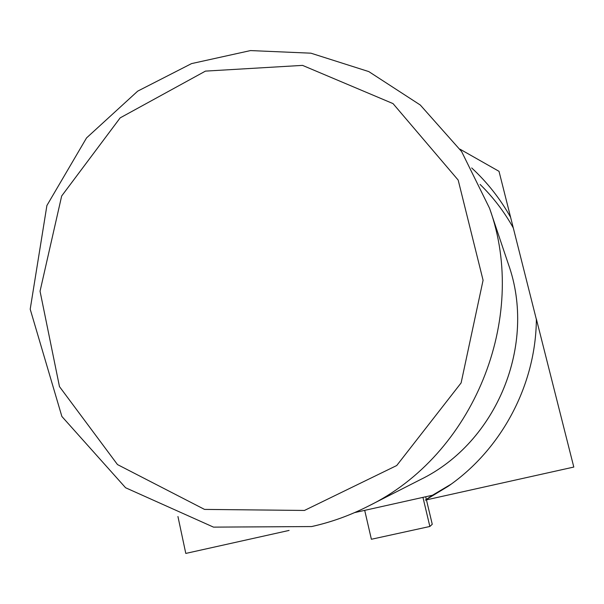 <?xml version="1.0" encoding="UTF-8"?>
<svg xmlns="http://www.w3.org/2000/svg" width="604" height="604" viewBox="0 0 604 604"><rect width="100%" height="100%" fill="white"/><g stroke="black" fill="none" stroke-linecap="round" stroke-linejoin="round"><path stroke-width="0.91" d="M573.8 467.058L536.367 319.033C535.982 384.589 501.796 449.233 448.198 486.258L425.367 500.097L573.8 467.058M536.367 319.425L499.017 171.325L459.984 149.173M510.667 217.402C500.195 198.746 487.201 182.265 471.686 167.95M513.166 227.693C504.151 211.604 493.121 197.183 480.089 184.431M354.563 512.622L432.456 495.25L451.158 484.151M432.456 495.25L425.367 500.097M177.938 516.511L185.79 553.423L289.089 530.425M364.703 510.357L371.385 539.266L429.859 526.477L422.951 497.371M425.714 496.752L426.349 499.425M426.447 499.855L432.253 524.287L429.859 526.477M311.891 526.492C331.264 522.173 349.927 515.454 367.896 506.348C473.249 455.416 529.179 318.436 489.587 208.327L461.615 151.559L420.286 105.013L368.81 71.597L310.909 53.182L250.517 50.577L191.551 63.601L137.704 91.136L86.546 137.916L46.901 205.511L30.2 309.195L61.872 416.458L125.587 487.753L213.499 527.126L311.664 526.56C331.113 522.234 349.852 515.491 367.896 506.348L420.444 479.599C496.964 442.475 537.054 344.28 508.394 264.205L489.587 208.327M304.439 510.448L396.73 465.525L461.116 382.906L483.079 280.248L458.187 180.09L393.03 103.601L302.536 65.383L205.458 71.113L120.166 117.871L61.668 195.998L40.045 291.219L59.471 386.605L117.486 464.574L204.529 509.406L304.439 510.448M420.444 479.599C496.971 442.49 537.077 344.272 508.394 264.205"/></g></svg>
